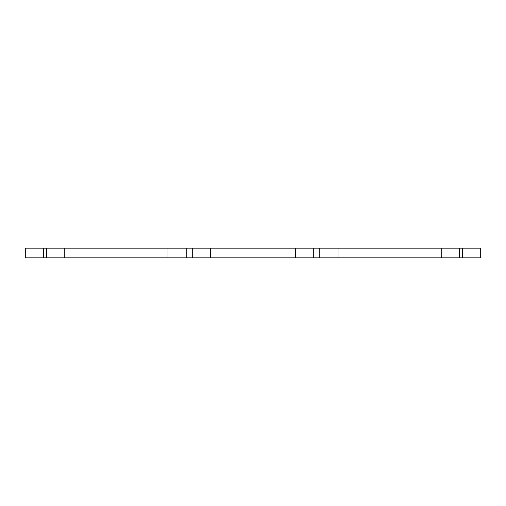 <?xml version="1.0" encoding="UTF-8"?>
<svg xmlns="http://www.w3.org/2000/svg" width="506" height="506" viewBox="0 0 506 506"><rect width="100%" height="100%" fill="white"/><g stroke="black" fill="none" stroke-linecap="round" stroke-linejoin="round"><path stroke-width="0.76" d="M441.232 257.858L25.3 257.858L25.3 248.142L480.7 248.142L480.7 257.858L441.232 257.858L441.232 248.142M338.008 257.858L338.008 248.142M295.504 257.858L295.504 248.142M210.496 257.858L210.496 248.142M167.992 257.858L167.992 248.142M64.768 257.858L64.768 248.142M462.484 257.858L462.484 248.142M459.448 257.858L459.448 248.142M319.792 257.858L319.792 248.142M313.72 257.858L313.72 248.142M192.28 257.858L192.28 248.142M186.208 257.858L186.208 248.142M46.552 257.858L46.552 248.142M43.516 257.858L43.516 248.142"/></g></svg>
